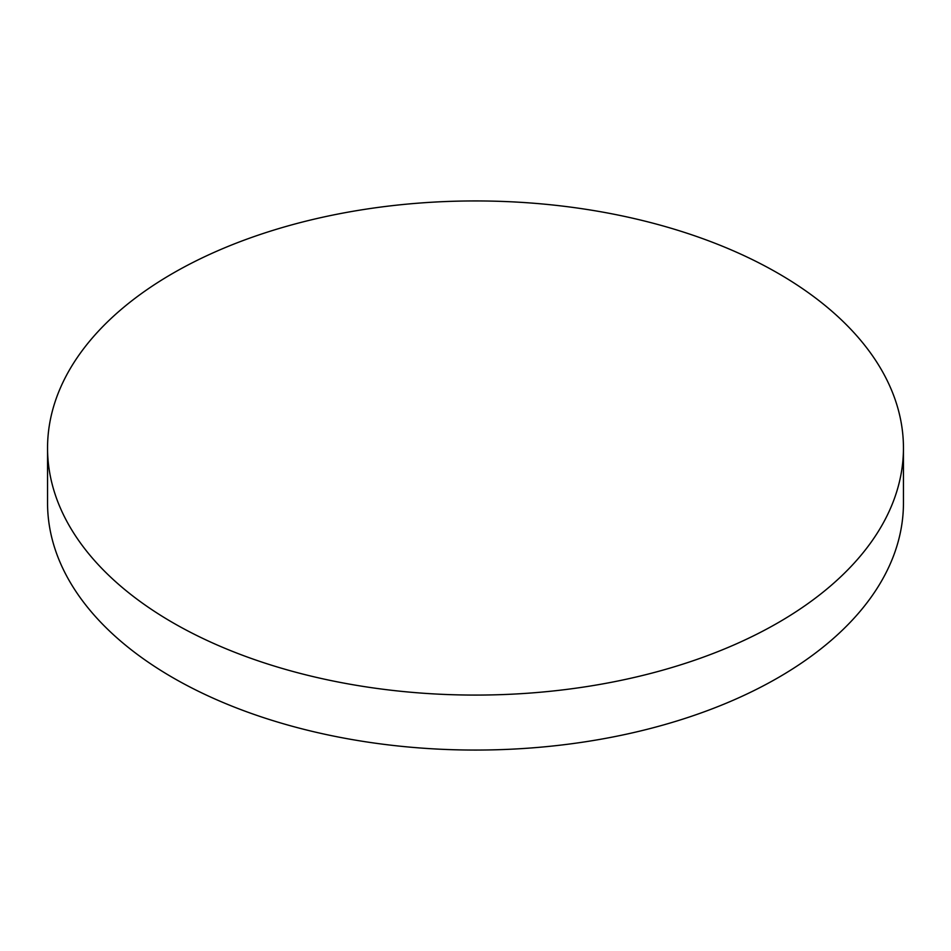 <?xml version="1.0" encoding="UTF-8"?>
<svg xmlns="http://www.w3.org/2000/svg" width="951" height="951" viewBox="0 0 951 951"><rect width="100%" height="100%" fill="white"/><g stroke="black" fill="none" stroke-linecap="round" stroke-linejoin="round"><path stroke-width="1.43" d="M778.108 273.306A427.95 247.07 0 0 0 172.892 273.306A427.95 247.07 0 0 0 47.55 448.004A427.95 247.07 0 0 0 172.892 622.715A427.95 247.07 0 0 0 778.108 622.715A427.95 247.07 0 0 0 903.45 448.004A427.95 247.07 0 0 0 778.108 273.306M47.55 448.004L47.55 502.996A427.95 247.07 0 0 0 172.892 677.694A427.95 247.07 0 0 0 778.108 677.694A427.95 247.07 0 0 0 903.45 502.996L903.45 448.004"/></g></svg>
